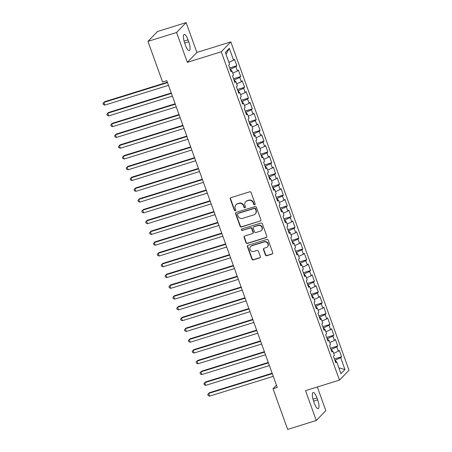 <?xml version="1.0" encoding="UTF-8"?>
<svg xmlns="http://www.w3.org/2000/svg" width="452" height="452" viewBox="0 0 452 452"><rect width="100%" height="100%" fill="white"/><g stroke="black" fill="none" stroke-linecap="round" stroke-linejoin="round"><path stroke-width="0.68" d="M254.679 204.756A0.797 0.751 -136 0 0 255.137 203.79L251.092 192.546A1.136 1.079 -136 0 0 249.668 191.812L230.938 197.631A1.136 1.079 -136 0 0 230.277 199.016L234.322 210.253A0.797 0.751 -136 0 0 235.622 210.581A0.797 0.751 -136 0 0 235.78 209.801L235.255 208.349A3.639 3.446 -136 0 1 237.368 203.925L238.927 203.445A3.639 3.446 -136 0 1 243.481 205.796L244.001 207.248A0.797 0.751 -136 0 0 245.3 207.575A0.797 0.751 -136 0 0 245.459 206.796L244.933 205.338A3.639 3.446 -136 0 1 247.046 200.92L248.611 200.434A3.639 3.446 -136 0 1 253.16 202.784L253.679 204.242A0.797 0.751 -136 0 0 254.679 204.756M245.651 201.778L245.911 201.507A3.639 3.446 -136 0 1 247.306 200.654L248.866 200.168A3.639 3.446 -136 0 1 253.414 202.519L253.939 203.971A0.797 0.751 -136 0 0 255.092 204.417M230.639 197.778A1.136 1.079 -136 0 0 230.537 198.75L234.582 209.988A0.797 0.751 -136 0 0 235.735 210.434M235.972 204.784L236.232 204.519A3.639 3.446 -136 0 1 237.628 203.66L239.187 203.174A3.639 3.446 -136 0 1 243.735 205.524L244.261 206.982A0.797 0.751 -136 0 0 245.413 207.423M265.409 254.973A1.136 1.079 -136 0 0 266.833 255.708L272.087 254.075A1.136 1.079 -136 0 0 272.748 252.691L268.251 240.21A1.136 1.079 -136 0 0 266.833 239.475L248.097 245.295A1.136 1.079 -136 0 0 247.436 246.679L251.928 259.16A1.136 1.079 -136 0 0 253.352 259.894L259.702 257.922A1.136 1.079 -136 0 0 260.363 256.544L258.437 251.199A1.136 1.079 -136 0 0 257.013 250.464L253.866 251.442A3.04 2.881 -136 0 1 250.662 246.498A3.04 2.881 -136 0 1 251.832 245.781L264.16 241.95A3.04 2.881 -136 0 1 267.369 246.894A3.04 2.881 -136 0 1 266.2 247.611L264.143 248.25A1.136 1.079 -136 0 0 263.488 249.628L265.409 254.973L265.669 254.708A1.136 1.079 -136 0 0 267.087 255.442L272.347 253.809A1.136 1.079 -136 0 0 272.641 253.662M277.268 387.449L166.828 80.688L162.584 82.004L147.957 41.369L176.585 32.476L187.337 62.331L221.265 51.788L339.469 380.104L305.535 390.647L316.287 420.507L287.653 429.4L273.025 388.765L277.268 387.449M260.239 221.169A1.136 1.079 -136 0 0 260.9 219.791L256.408 207.304A1.136 1.079 -136 0 0 254.984 206.57L236.249 212.389A1.136 1.079 -136 0 0 235.588 213.773L240.085 226.26A1.136 1.079 -136 0 0 241.504 226.994L260.499 220.904A1.136 1.079 -136 0 0 260.793 220.757M262.329 223.757L266.821 236.243A1.136 1.079 -136 0 1 266.166 237.622L247.43 243.442A1.136 1.079 -136 0 1 246.007 242.707L244.086 237.368A1.136 1.079 -136 0 1 244.741 235.984L252.34 233.622A1.136 1.079 -136 0 0 253.001 232.243L251.724 228.701A1.136 1.079 -136 0 0 250.306 227.966L242.396 230.424A0.797 0.751 -136 0 1 241.554 229.13A0.797 0.751 -136 0 1 241.86 228.938L260.906 223.022A1.136 1.079 -136 0 1 262.329 223.757M221.265 51.788L230.819 41.912L349.017 370.228L339.469 380.104M229.656 67.958L236.825 65.726L234.498 59.263L233.577 60.212L229.311 48.353L225.333 52.466L229.605 64.32L228.684 65.269L231.017 71.732L231.932 70.789L233.486 75.1L232.565 76.043L234.893 82.513L235.814 81.563L237.362 85.874L236.447 86.824L238.775 93.293L239.69 92.344L241.244 96.655L240.328 97.604L242.656 104.073L243.571 103.124L245.125 107.435L244.21 108.384L246.538 114.848L247.453 113.904L249.007 118.215L248.091 119.158L250.419 125.628L251.335 124.679L252.888 128.989L251.967 129.939L254.295 136.408L255.216 135.459L256.764 139.77L255.849 140.719L258.177 147.182L259.098 146.239L260.646 150.55L259.73 151.493L262.058 157.963L262.974 157.013L264.527 161.324L263.612 162.274L265.94 168.743L266.855 167.794L268.409 172.105L267.494 173.054L269.821 179.523L270.737 178.574L272.29 182.885L271.369 183.834L273.703 190.298L274.618 189.354L276.172 193.665L275.251 194.609L277.579 201.078L278.5 200.129L280.048 204.44L279.133 205.389L281.46 211.858L282.376 210.909L283.929 215.22L283.014 216.169L285.342 222.633L286.257 221.689L287.811 226L286.896 226.944L289.223 233.413L290.139 232.464L291.693 236.775L290.777 237.724L293.105 244.193L294.02 243.244L295.574 247.555L294.653 248.504L296.981 254.968L297.902 254.024L299.45 258.335L298.535 259.284L300.862 265.748L301.783 264.799L303.332 269.115L302.416 270.059L304.744 276.528L305.659 275.579L307.213 279.89L306.298 280.839L308.626 287.308L309.541 286.359L311.095 290.67L310.179 291.619L312.507 298.083L313.422 297.139L314.976 301.45L314.055 302.394L316.389 308.863L317.304 307.914L318.858 312.225L317.937 313.174L320.265 319.643L321.186 318.694L322.734 323.005L321.818 323.954L324.146 330.418L325.061 329.474L326.615 333.785L325.7 334.734L328.028 341.198L328.943 340.249L330.497 344.565L329.581 345.509L331.909 351.978L332.825 351.029L334.378 355.34L333.463 356.289L335.791 362.758L336.706 361.809L335.48 361.905M236.825 65.726L235.91 66.676L237.458 70.987L232.769 73.111M233.537 78.733L240.707 76.507L238.373 70.043L237.458 70.987M240.707 76.507L239.786 77.456L241.34 81.767L236.65 83.891M237.413 89.513L244.583 87.287L242.255 80.818L241.34 81.767M244.583 87.287L243.668 88.236L245.221 92.547L240.526 94.666M241.295 100.293L248.464 98.067L246.137 91.598L245.221 92.547M248.464 98.067L247.549 99.011L249.103 103.322L244.408 105.446M245.176 111.073L252.346 108.842L250.018 102.378L249.103 103.322M252.346 108.842L251.431 109.791L252.984 114.102L248.289 116.226M249.058 121.848L256.227 119.622L253.9 113.153L252.984 114.102M256.227 119.622L255.312 120.571L256.86 124.882L252.171 127.001M252.939 132.628L260.109 130.402L257.781 123.933L256.86 124.882M260.109 130.402L259.188 131.346L260.742 135.662L256.052 137.781M256.821 143.408L263.985 141.177L261.657 134.713L260.742 135.662M263.985 141.177L263.07 142.126L264.623 146.437L259.934 148.561M260.697 154.183L267.866 151.957L265.539 145.493L264.623 146.437M267.866 151.957L266.951 152.906L268.505 157.217L263.81 159.341M264.578 164.963L271.748 162.737L269.42 156.268L268.505 157.217M271.748 162.737L270.833 163.686L272.387 167.997L267.691 170.116M268.46 175.743L275.63 173.517L273.302 167.048L272.387 167.997M275.63 173.517L274.714 174.461L276.262 178.772L271.573 180.896M272.341 186.523L279.511 184.292L277.183 177.828L276.262 178.772M279.511 184.292L278.596 185.241L280.144 189.552L275.454 191.676M276.223 197.298L283.393 195.072L281.059 188.603L280.144 189.552M283.393 195.072L282.472 196.021L284.025 200.332L279.336 202.451M280.099 208.078L287.269 205.852L284.941 199.383L284.025 200.332M287.269 205.852L286.353 206.796L287.907 211.112L283.212 213.231M283.98 218.858L291.15 216.627L288.822 210.163L287.907 211.112M291.15 216.627L290.235 217.576L291.789 221.887L287.093 224.011M287.862 229.633L295.032 227.407L292.704 220.943L291.789 221.887M295.032 227.407L294.116 228.356L295.67 232.667L290.975 234.791M291.743 240.413L298.913 238.187L296.585 231.718L295.67 232.667M298.913 238.187L297.998 239.136L299.546 243.447L294.857 245.566M295.625 251.193L302.795 248.967L300.467 242.498L299.546 243.447M302.795 248.967L301.874 249.911L303.428 254.222L298.738 256.346M299.506 261.974L306.676 259.742L304.343 253.278L303.428 254.222M306.676 259.742L305.755 260.691L307.309 265.002L302.62 267.126M303.382 272.748L310.552 270.522L308.224 264.053L307.309 265.002M310.552 270.522L309.637 271.471L311.191 275.782L306.496 277.901M307.264 283.528L314.434 281.302L312.106 274.833L311.191 275.782M314.434 281.302L313.518 282.246L315.072 286.562L310.377 288.681M311.145 294.308L318.315 292.077L315.988 285.613L315.072 286.562M318.315 292.077L317.4 293.026L318.948 297.337L314.259 299.461M315.027 305.083L322.197 302.857L319.869 296.393L318.948 297.337M322.197 302.857L321.282 303.806L322.83 308.117L318.14 310.241M318.909 315.863L326.078 313.637L323.751 307.168L322.83 308.117M326.078 313.637L325.157 314.586L326.711 318.897L322.022 321.016M322.784 326.643L329.954 324.417L327.627 317.948L326.711 318.897M329.954 324.417L329.039 325.361L330.593 329.672L325.898 331.796M326.666 337.424L333.836 335.192L331.508 328.728L330.593 329.672M333.836 335.192L332.921 336.141L334.474 340.452L329.779 342.576M330.548 348.198L337.717 345.972L335.39 339.503L334.474 340.452M337.717 345.972L336.802 346.921L338.356 351.232L333.661 353.351M334.429 358.978L341.599 356.752L339.271 350.283L338.356 351.232M341.599 356.752L340.684 357.696L344.949 369.555L340.972 373.663L336.706 361.809M332.825 351.029L331.604 351.125M336.045 361.86L335.407 360.086L334.887 360.244M340.684 357.696L335.407 360.086M344.949 369.555L338.876 367.843M328.943 340.249L327.723 340.345M332.169 351.08L331.525 349.306L331.005 349.469M336.802 346.921L331.525 349.306M325.061 329.474L323.841 329.57M328.288 340.305L327.649 338.525L327.124 338.689M332.921 336.141L327.649 338.525M321.186 318.694L319.959 318.79M324.406 329.525L323.768 327.745L323.242 327.909M329.039 325.361L323.768 327.745M317.304 307.914L316.078 308.01M320.524 318.745L319.886 316.971L319.361 317.134M325.157 314.586L319.886 316.971M313.422 297.139L312.196 297.235M316.643 307.965L316.004 306.19L315.485 306.354M321.282 303.806L316.004 306.19M309.541 286.359L308.32 286.455M312.761 297.19L312.123 295.41L311.603 295.574M317.4 293.026L312.123 295.41M305.659 275.579L304.439 275.675M308.885 286.41L308.241 284.636L307.722 284.794M313.518 282.246L308.241 284.636M301.783 264.799L300.557 264.895M305.004 275.63L304.365 273.855L303.84 274.019M309.637 271.471L304.365 273.855M297.902 254.024L296.676 254.12M301.122 264.855L300.484 263.075L299.958 263.239M305.755 260.691L300.484 263.075M294.02 243.244L292.794 243.34M297.241 254.075L296.602 252.301L296.083 252.459M301.874 249.911L296.602 252.301M290.139 232.464L288.918 232.56M293.359 243.295L292.721 241.521L292.201 241.684M297.998 239.136L292.721 241.521M286.257 221.689L285.037 221.785M289.483 232.514L288.839 230.74L288.32 230.904M294.116 228.356L288.839 230.74M282.376 210.909L281.155 211.005M285.602 221.74L284.963 219.96L284.438 220.124M290.235 217.576L284.963 219.96M278.5 200.129L277.274 200.225M281.72 210.96L281.082 209.186L280.556 209.344M286.353 206.796L281.082 209.186M274.618 189.354L273.392 189.444M277.839 200.179L277.2 198.405L276.675 198.569M282.472 196.021L277.2 198.405M270.737 178.574L269.511 178.67M273.957 189.405L273.319 187.625L272.799 187.789M278.596 185.241L273.319 187.625M266.855 167.794L265.635 167.89M270.076 178.625L269.437 176.851L268.917 177.009M274.714 174.461L269.437 176.851M262.974 157.013L261.753 157.11M266.2 167.845L265.556 166.07L265.036 166.234M270.833 163.686L265.556 166.07M259.098 146.239L257.872 146.335M262.318 157.064L261.68 155.29L261.154 155.454M266.951 152.906L261.68 155.29M255.216 135.459L253.99 135.555M258.437 146.29L257.798 144.51L257.273 144.674M263.07 142.126L257.798 144.51M251.335 124.679L250.109 124.775M254.555 135.51L253.917 133.735L253.397 133.894M259.188 131.346L253.917 133.735M247.453 113.904L246.233 113.994M250.674 124.729L250.035 122.955L249.515 123.119M255.312 120.571L250.035 122.955M243.571 103.124L242.351 103.22M246.798 113.955L246.154 112.175L245.634 112.339M251.431 109.791L246.154 112.175M239.69 92.344L238.47 92.44M242.916 103.175L242.278 101.401L241.752 101.559M247.549 99.011L242.278 101.401M235.814 81.563L234.588 81.659M239.035 92.394L238.396 90.62L237.871 90.784M243.668 88.236L238.396 90.62M231.932 70.789L230.706 70.885M235.153 81.614L234.515 79.84L233.989 80.004M239.786 77.456L234.515 79.84M231.271 70.84L230.633 69.06L230.113 69.224M235.91 66.676L230.633 69.06M276.46 385.211L273.025 388.765M316.287 420.507L325.835 410.631L317.327 386.985M187.337 62.331L196.886 52.455L186.139 22.6L176.585 32.476M186.139 22.6L157.511 31.493L147.957 41.369M196.886 52.455L230.819 41.912M229.311 48.353L226 54.313M233.577 60.212L228.887 62.331M188.06 39.844A7.413 2.107 72.7 0 0 184.207 34.471A7.413 2.107 72.7 0 0 184.755 43.256L185.45 45.2A7.413 2.107 72.7 0 0 189.303 50.567A7.413 2.107 72.7 0 0 188.755 41.782L188.06 39.844L184.077 41.081M314.366 403.263A7.413 2.107 72.7 0 0 318.214 408.631A7.413 2.107 72.7 0 0 317.671 399.845L316.971 397.907A7.413 2.107 72.7 0 0 313.117 392.534A7.413 2.107 72.7 0 0 313.665 401.325L314.366 403.263M235.955 212.536A1.136 1.079 -136 0 0 235.848 213.508L240.34 225.989A1.136 1.079 -136 0 0 241.763 226.723L260.499 220.904M255.369 208.92A0.797 0.751 -136 0 0 254.374 208.406L237.927 213.519A0.797 0.751 -136 0 0 237.464 214.485L238.018 216.016A3.639 3.446 -136 0 0 242.566 218.367L253.809 214.875A3.639 3.446 -136 0 0 255.922 210.457L255.369 208.92L255.623 208.654A0.797 0.751 -136 0 0 254.629 208.14L254.374 208.406M237.622 213.706L237.882 213.44A0.797 0.751 -136 0 1 238.187 213.248L254.629 208.14M255.205 214.022L255.465 213.751A3.639 3.446 -136 0 0 256.177 210.191L255.922 210.457M255.623 208.654L256.177 210.191M244.447 236.13A1.136 1.079 -136 0 0 244.34 237.102L246.267 242.441A1.136 1.079 -136 0 0 247.685 243.176L266.42 237.356A1.136 1.079 -136 0 0 266.714 237.21M252.775 233.356L253.035 233.091A1.136 1.079 -136 0 0 253.261 231.978L251.984 228.429A1.136 1.079 -136 0 0 250.561 227.695L242.396 230.424M241.701 229.011A0.797 0.751 -136 0 0 242.651 230.153M260.228 231.175A3.04 2.881 -136 0 0 261.668 226.836A3.04 2.881 -136 0 0 258.188 225.514L253.843 226.864A1.136 1.079 -136 0 0 253.182 228.243L254.459 231.791A1.136 1.079 -136 0 0 255.883 232.526L260.228 231.175M261.392 230.458L261.651 230.192A3.04 2.881 -136 0 0 258.448 225.249L258.188 225.514M253.408 227.13L253.662 226.864A1.136 1.079 -136 0 1 254.103 226.599L258.448 225.249M263.849 248.397A1.136 1.079 -136 0 0 263.742 249.363L265.669 254.708M267.369 246.894L267.624 246.628A3.04 2.881 -136 0 0 264.42 241.684L264.16 241.95M250.662 246.498L250.922 246.233A3.04 2.881 -136 0 1 252.086 245.515L264.42 241.684M247.803 245.442A1.136 1.079 -136 0 0 247.696 246.408L252.188 258.894A1.136 1.079 -136 0 0 253.612 259.629L259.957 257.657A1.136 1.079 -136 0 0 260.256 257.51M167.376 82.213L104.519 101.745L103.875 102.412L104.847 105.107L168.5 85.326M167.528 82.637L103.875 102.412L102.983 103.451L103.367 104.525L104.847 105.107M171.257 92.993L108.401 112.525L107.757 113.192L108.723 115.887L172.376 96.106M171.41 93.411L107.757 113.192L106.858 114.226L107.248 115.305L108.723 115.887M175.139 103.774L112.282 123.306L111.633 123.972L112.605 126.667L176.257 106.887M175.291 104.192L111.633 123.972L110.74 125.006L111.13 126.085L112.605 126.667M179.02 114.548L116.164 134.08L115.514 134.747L116.486 137.442L180.139 117.667M179.167 114.972L115.514 134.747L114.622 135.786L115.011 136.866L116.486 137.442M182.896 125.328L120.04 144.86L119.396 145.527L120.368 148.222L184.02 128.441M183.049 125.746L119.396 145.527L118.503 146.567L118.893 147.64L120.368 148.222M186.778 136.108L123.921 155.641L123.277 156.307L124.249 159.002L187.902 139.222M186.93 136.527L123.277 156.307L122.385 157.341L122.769 158.42L124.249 159.002M190.659 146.889L127.803 166.415L127.159 167.082L128.125 169.777L191.784 150.002M190.812 147.307L127.159 167.082L126.266 168.121L126.65 169.201L128.125 169.777M194.541 157.663L131.685 177.195L131.04 177.862L132.007 180.557L195.659 160.776M194.693 158.087L131.04 177.862L130.142 178.902L130.532 179.975L132.007 180.557M198.422 168.443L135.566 187.975L134.916 188.642L135.888 191.337L199.541 171.557M198.569 168.862L134.916 188.642L134.024 189.676L134.413 190.755L135.888 191.337M202.304 179.224L139.442 198.756L138.798 199.422L139.77 202.117L203.423 182.337M202.451 179.642L138.798 199.422L137.905 200.456L138.295 201.535L139.77 202.117M206.18 189.998L143.324 209.53L142.679 210.197L143.651 212.892L207.304 193.117M206.332 190.422L142.679 210.197L141.787 211.237L142.177 212.316L143.651 212.892M210.061 200.778L147.205 220.31L146.561 220.977L147.533 223.672L211.186 203.892M210.214 201.196L146.561 220.977L145.668 222.011L146.052 223.09L147.533 223.672M213.943 211.559L151.087 231.091L150.443 231.757L151.409 234.452L215.062 214.672M214.095 211.977L150.443 231.757L149.544 232.791L149.934 233.87L151.409 234.452M217.824 222.339L154.968 241.865L154.318 242.532L155.29 245.227L218.943 225.452M217.977 222.757L154.318 242.532L153.426 243.571L153.816 244.651L155.29 245.227M221.706 233.113L158.85 252.645L158.2 253.312L159.172 256.007L222.825 236.226M221.853 233.537L158.2 253.312L157.307 254.352L157.697 255.425L159.172 256.007M225.582 243.894L162.726 263.426L162.082 264.092L163.053 266.787L226.706 247.007M225.734 244.312L162.082 264.092L161.189 265.126L161.579 266.205L163.053 266.787M229.463 254.674L166.607 274.206L165.963 274.873L166.935 277.568L230.588 257.787M229.616 255.092L165.963 274.873L165.07 275.906L165.455 276.986L166.935 277.568M233.345 265.448L170.489 284.98L169.845 285.647L170.811 288.342L234.469 268.567M233.498 265.872L169.845 285.647L168.952 286.687L169.336 287.766L170.811 288.342M237.227 276.228L174.37 295.761L173.726 296.427L174.692 299.122L238.345 279.342M237.379 276.647L173.726 296.427L172.828 297.461L173.218 298.54L174.692 299.122M241.108 287.009L178.252 306.541L177.602 307.207L178.574 309.902L242.227 290.122M241.255 287.427L177.602 307.207L176.709 308.241L177.099 309.321L178.574 309.902M244.99 297.789L182.128 317.315L181.484 317.982L182.455 320.677L246.108 300.902M245.137 298.207L181.484 317.982L180.591 319.022L180.981 320.101L182.455 320.677M248.866 308.563L186.009 328.096L185.365 328.762L186.337 331.457L249.99 311.677M249.018 308.987L185.365 328.762L184.472 329.802L184.862 330.875L186.337 331.457M252.747 319.344L189.891 338.876L189.247 339.542L190.219 342.237L253.871 322.457M252.9 319.762L189.247 339.542L188.354 340.576L188.738 341.656L190.219 342.237M256.629 330.124L193.772 349.65L193.128 350.323L194.094 353.018L257.747 333.237M256.781 330.542L193.128 350.323L192.23 351.357L192.62 352.436L194.094 353.018M260.51 340.898L197.654 360.43L197.01 361.097L197.976 363.792L261.629 344.017M260.663 341.322L197.01 361.097L196.112 362.137L196.501 363.216L197.976 363.792M264.392 351.679L201.535 371.211L200.886 371.877L201.858 374.572L265.51 354.792M264.539 352.097L200.886 371.877L199.993 372.911L200.383 373.99L201.858 374.572M268.268 362.459L205.411 381.991L204.767 382.658L205.739 385.353L269.392 365.572M268.42 362.877L204.767 382.658L203.875 383.691L204.264 384.771L205.739 385.353M272.149 373.239L209.293 392.765L208.649 393.432L209.621 396.127L273.274 376.352M272.302 373.657L208.649 393.432L207.756 394.472L208.14 395.551L209.621 396.127M184.682 43.047L188.755 41.782M313.592 401.11L317.671 399.845M312.987 399.144L316.971 397.907"/></g></svg>
